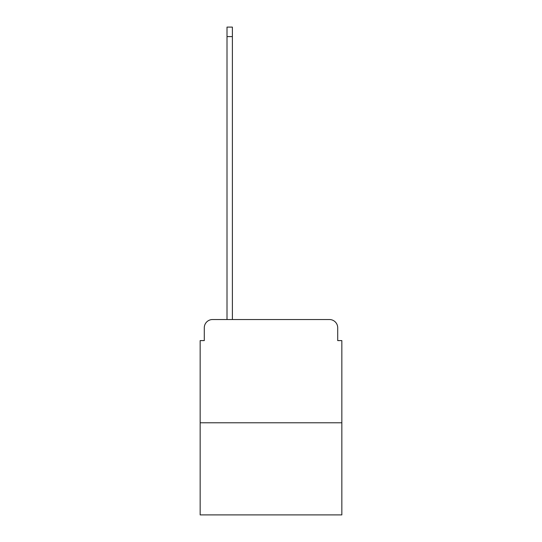 <?xml version="1.0" encoding="UTF-8"?>
<svg xmlns="http://www.w3.org/2000/svg" width="542" height="542" viewBox="0 0 542 542"><rect width="100%" height="100%" fill="white"/><g stroke="black" fill="none" stroke-linecap="round" stroke-linejoin="round"><path stroke-width="0.81" d="M204.293 327.795L204.293 340.6L204.293 327.795A8.259 8.259 0 0 1 212.552 319.529L227.01 319.529L227.01 27.1L232.382 27.1L232.382 319.529L329.448 319.529L212.552 319.529M341.839 422.794L200.161 422.794L200.161 514.9L341.839 514.9L341.839 340.6L337.707 340.6L337.707 327.795A8.259 8.259 0 0 0 329.448 319.529M200.161 422.794L200.161 340.6L204.293 340.6M337.707 340.6L337.707 327.795M227.01 36.599L232.382 36.599"/></g></svg>
